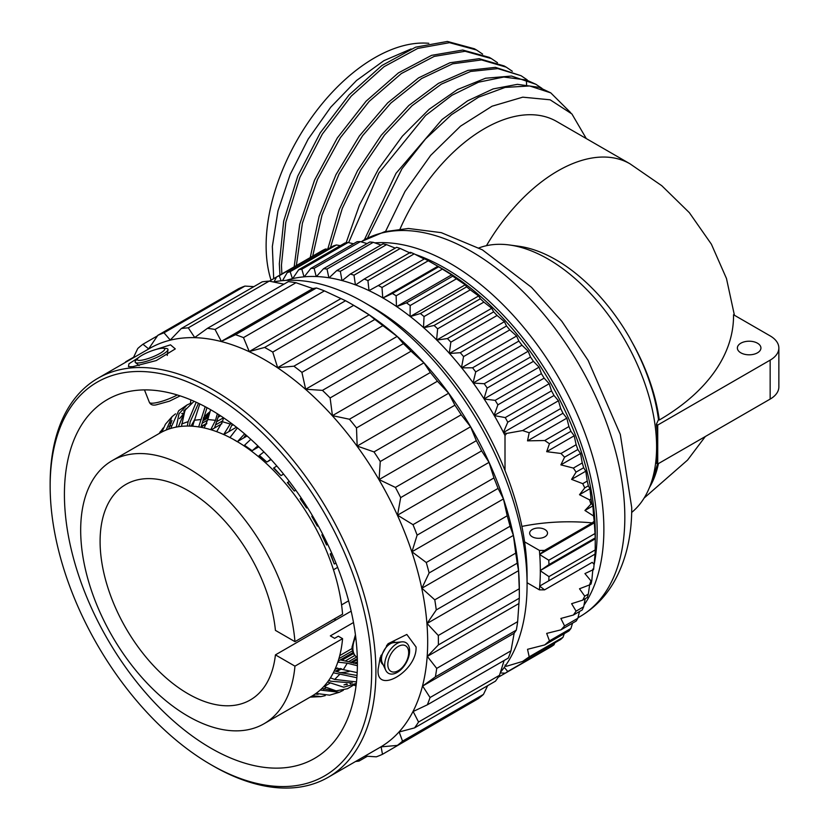 <?xml version="1.0" encoding="UTF-8"?>
<svg xmlns="http://www.w3.org/2000/svg" width="829" height="829" viewBox="0 0 829 829"><rect width="100%" height="100%" fill="white"/><g stroke="black" fill="none" stroke-linecap="round" stroke-linejoin="round"><path stroke-width="1.24" d="M428.821 43.305A153.396 88.558 120 0 0 320.357 105.925A153.396 88.558 120 0 0 266.119 245.705A153.396 88.558 120 0 0 271.052 280.181M411.111 48.942L383.9 60.672L356.543 80.486L330.75 107.179L308.139 139.168L290.171 174.494L277.964 211.001L272.347 246.441L273.694 278.658M281.86 273.943L281.456 265.031L285.818 222.307L299.87 177.385L322.336 134.101L351.227 96.143L383.982 66.745L417.733 48.414L449.515 42.673L476.53 49.999L474.406 48.776L447.391 41.45L415.619 47.18L381.868 65.522L349.102 94.92L320.212 132.878L297.746 176.162L283.694 221.084L279.332 263.798L279.943 275.052M482.633 54.123L476.53 49.999M296.357 265.57L302.419 223.219L317.538 179.396L340.429 137.655L369.164 101.407L401.319 73.574L434.22 56.403L465.1 51.274L491.379 58.579L489.255 57.356L462.748 50.041L431.598 55.346L398.438 72.879L366.086 101.19L337.299 137.966L314.533 180.173L299.725 224.348L294.181 266.834M312.678 256.151L322.004 215.115L339.071 173.966L362.594 135.718L390.801 103.128L421.557 78.568L452.572 63.823L481.514 59.926L506.229 67.149L512.332 71.273M491.379 58.579L497.483 62.703M348.615 242.628L378.884 173.002L425.567 115.511L451.981 95.262L478.551 82.195L503.804 77.024L526.363 79.988L535.928 84.299L542.031 88.423M330.45 247.633L342.304 208.369L360.739 170.007L384.511 135.044L411.992 105.791L441.349 84.123L470.613 71.46L497.794 68.6L521.078 75.729L527.182 79.843M506.229 67.149L504.105 65.926L479.172 58.683L449.95 62.755L418.655 77.843L387.692 102.869L359.403 135.977L335.942 174.743L319.124 216.286L310.233 257.56M521.078 75.729L495.441 67.356L467.97 70.372L438.427 83.366L408.842 105.49L381.226 135.282L357.475 170.774L339.237 209.602L327.756 249.187M535.928 84.299L511.514 76.05L485.556 78.227L457.546 89.511L429.225 109.221L402.345 136.194L378.604 168.784L359.454 205.053L346.107 242.804M550.777 92.869L539.099 87.335L517.4 84.34L493.151 88.91L467.597 100.837L442.023 119.552L396.013 173.334L364.377 239.788M367.423 238.182L401.951 168.805L425.505 138.982L451.536 114.661L478.582 97.159L505.11 87.418L529.648 85.967L550.777 92.879L570.684 112.682M586.3 138.588L571.917 113.967L550.135 99.801L522.767 97.169L492.043 106.216L460.478 126.184L430.655 155.396L404.987 191.478L385.547 231.457M486.447 245.695A144.391 83.366 -60 0 1 557.782 170.961A144.391 83.366 -60 0 1 629.978 163.8L556.684 121.48A144.391 83.366 120 0 0 400.075 228.939M657.542 463.898L653.034 478.758L649.459 487.514A153.396 88.558 60 0 0 656.599 446.955A153.396 88.558 -120 0 0 509.431 244.98A153.396 88.558 -120 0 0 478.955 247.923M509.431 244.98L518.85 246.265A147.013 84.879 60 0 1 629.439 337.372L632.144 342.356C646.237 368.159 655.024 393.899 658.516 419.578L656.381 424.272A151.22 87.304 60 0 1 657.718 444.52A151.22 87.304 60 0 1 656.381 463.224L657.718 464.002L770.151 399.091A29.699 17.15 0 0 0 778.856 386.967L778.856 348.014A29.699 17.15 0 0 0 770.151 335.89L733.53 314.74A256.275 147.956 180 0 1 659.283 420.013A144.391 83.729 -120.2 0 0 632.144 342.356M658.433 463.587A144.391 83.729 -120.2 0 1 649.449 487.525A153.396 88.558 60 0 1 631.667 512.446M659.283 420.013L658.516 419.578M657.718 464.002L657.718 425.049L770.151 360.138A29.699 17.15 0 0 0 778.856 348.014M656.381 424.272L657.718 425.049M740.825 352.822A11.772 6.798 180 0 1 737.375 348.014A11.772 6.798 180 0 1 744.639 341.735A11.772 6.798 180 0 1 757.478 343.206A11.772 6.798 180 0 1 760.929 348.014A11.772 6.798 180 0 1 753.654 354.294A11.772 6.798 180 0 1 740.825 352.822M583.979 605.17A217.074 125.324 60 0 0 603.875 529.389A217.074 125.324 -120 0 0 374.801 242.866M591.833 580.321L590.932 580.849L589.533 584.911L591.036 584.041A228.856 132.132 60 0 0 591.833 580.321L592.89 568.995M588.341 594.092L584.756 596.165L582.735 600.134L587.222 597.533A228.856 132.132 60 0 0 588.341 594.092L589.637 584.849M583.668 606.776L576.093 611.149L573.367 615.045L582.248 609.916A228.856 132.132 60 0 0 583.668 606.776L585.201 598.704M577.844 618.268L564.57 625.936L560.984 629.833L576.134 621.076A228.856 132.132 60 0 0 577.844 618.268L579.492 611.501M570.932 628.486L549.451 640.879L544.726 644.921L568.932 630.952A228.856 132.132 60 0 0 570.932 628.486L572.528 623.159M562.964 637.346L529.203 656.837L522.591 661.449L560.705 639.439A228.856 132.132 60 0 0 562.964 637.346L564.321 633.605M500.26 672.92L505.255 673.2L551.503 646.496A228.856 132.132 60 0 0 554.01 644.786L554.87 642.807M544.145 650.744L498.208 677.272M590.932 580.849L584.932 573.585L593.616 569.502L595.035 554.114A228.856 132.132 60 0 0 595.201 549.917L595.284 533.503A216.037 124.733 -120 0 0 442.52 268.907L428.261 260.772L382.003 287.466A228.856 132.132 -120 0 0 378.293 285.518L369.019 290.627A222.7 128.578 -120 0 0 355.631 284.927L355.403 284.844A222.7 128.578 -120 0 0 342.222 280.606L341.983 280.544A222.7 128.578 -120 0 0 329.113 277.798L328.885 277.767A222.7 128.578 -120 0 0 316.419 276.534L316.201 276.523A222.7 128.578 -120 0 0 304.233 276.803L304.025 276.824A222.7 128.578 -120 0 0 292.637 278.627L292.44 278.668A222.7 128.578 -120 0 0 286.254 280.378M594.196 564.435L592.227 562.342L544.56 589.854L539.638 586.093L594.683 554.311M589.533 584.911L579.502 588.777L584.756 596.165M582.735 600.134L571.606 603.688L576.093 611.149M573.367 615.045L560.881 618.455L564.57 625.936M560.984 629.833L546.684 633.397L549.451 640.879M544.726 644.921L527.524 649.314L529.203 656.837M522.591 661.449L506.643 666.205L505.006 665.024M539.638 586.093L539.741 586.03A222.7 128.578 -120 0 0 540.332 570.798L540.332 570.528A222.7 128.578 -120 0 0 539.741 554.611L539.72 554.321A222.7 128.578 -120 0 0 539.41 550.404L524.581 541.845M527.078 582.725L539.41 589.844A222.7 128.578 -120 0 0 539.72 586.3M505.006 470.54L505.006 435.505A222.7 128.578 -120 0 0 503.566 432.665L503.41 432.365A222.7 128.578 -120 0 0 494.302 415.609L494.125 415.308A222.7 128.578 -120 0 0 484.177 399.039L483.991 398.749A222.7 128.578 -120 0 0 473.286 383.081L473.09 382.811A222.7 128.578 -120 0 0 461.701 367.858L461.494 367.599A222.7 128.578 -120 0 0 449.525 353.496L449.308 353.247A222.7 128.578 -120 0 0 436.831 340.087L436.603 339.859A222.7 128.578 -120 0 0 423.733 327.745L423.505 327.538A222.7 128.578 -120 0 0 410.324 316.554L410.086 316.367A222.7 128.578 -120 0 0 396.708 306.606L396.469 306.45A222.7 128.578 -120 0 0 382.977 297.984L382.739 297.839A222.7 128.578 -120 0 0 369.257 290.741M593.616 516.001L592.89 505.887L591.833 503.628A228.856 132.132 -120 0 0 591.036 498.975L589.533 499.846L590.932 504.146L584.932 510.477L593.616 516.001L594.196 521.192L592.227 522.892A142.816 82.454 0 0 0 521.897 526.415M592.227 522.892L544.56 550.415L539.41 550.404M532.27 536.798A8.922 5.15 0 0 0 542 537.907A8.922 5.15 0 0 0 547.513 533.151A8.922 5.15 0 0 0 544.891 529.503A8.922 5.15 0 0 0 535.171 528.394A8.922 5.15 0 0 0 529.658 533.151A8.922 5.15 0 0 0 532.27 536.798M505.006 435.505L506.643 433.412L503.566 432.665M591.036 498.975L589.916 488.695L588.341 485.815A228.856 132.132 -120 0 0 587.222 481.079L585.792 471.193L583.668 467.732A228.856 132.132 -120 0 0 582.248 462.955L580.538 453.515L577.844 449.515A228.856 132.132 -120 0 0 576.134 444.727L574.196 435.795L570.932 431.318A228.856 132.132 -120 0 0 568.932 426.552L566.818 418.158L562.964 413.256A228.856 132.132 -120 0 0 560.705 408.552L522.591 430.562L506.643 433.412M522.591 430.562L529.203 432.748L527.524 440.852L566.818 418.158M568.932 426.552L544.726 440.52L527.524 440.852M544.726 440.52L549.451 443.712L546.684 451.681L574.196 435.795M576.134 444.727L560.984 453.473L546.684 451.681M560.984 453.473L564.57 457.183L560.881 464.862L580.538 453.515M582.248 462.955L573.367 468.074L560.881 464.862M573.367 468.074L576.093 472.095L571.606 479.38L585.792 471.193M587.222 481.079L582.735 483.67L571.606 479.38M582.735 483.67L584.756 487.877L579.502 494.716L589.916 488.695M589.533 499.846L579.502 494.716M503.41 432.541L558.466 400.759L554.01 395.485L507.762 422.189A228.856 132.132 -120 0 0 505.255 417.578L494.302 415.609M560.705 408.552L558.466 400.759M503.41 432.365L507.762 422.189M494.136 415.495L549.192 383.713L544.145 378.128L497.897 404.832A228.856 132.132 -120 0 0 495.162 400.355L484.177 399.039M554.01 395.485A228.856 132.132 -120 0 0 551.503 390.873L549.192 383.713M551.503 390.873L505.255 417.578M494.125 415.308L497.897 404.832M484.022 398.946L539.068 367.164L533.441 361.33L487.183 388.024A228.856 132.132 -120 0 0 484.24 383.723L473.286 383.081M544.145 378.128A228.856 132.132 -120 0 0 541.41 373.651L539.068 367.164M541.41 373.651L495.162 400.355M483.991 398.749L487.183 388.024M473.131 383.008L528.177 351.227L521.969 345.196L475.722 371.9A228.856 132.132 -120 0 0 472.582 367.796L461.701 367.858M533.441 361.33A228.856 132.132 -120 0 0 530.498 357.019L528.177 351.227M530.498 357.019L484.24 383.723M473.09 382.811L475.722 371.9M461.546 367.807L516.602 336.025L509.825 329.88L463.577 356.584A228.856 132.132 -120 0 0 460.282 352.698L449.525 353.496M521.969 345.196A228.856 132.132 -120 0 0 518.84 341.092L516.602 336.025M518.84 341.092L472.582 367.796M461.494 367.599L463.577 356.584M449.37 353.455L504.415 321.673L497.099 315.476L450.852 342.17A228.856 132.132 -120 0 0 447.422 338.553L436.831 340.087M509.825 329.88A228.856 132.132 -120 0 0 506.529 325.994L504.415 321.673M506.529 325.994L460.282 352.698M449.308 353.247L450.852 342.17M436.686 340.066L491.732 308.284L483.887 302.098L437.639 328.802A228.856 132.132 -120 0 0 434.095 325.465L423.733 327.745M497.099 315.476A228.856 132.132 -120 0 0 493.669 311.849L491.732 308.284M493.669 311.849L447.422 338.553M436.603 339.859L437.639 328.802M423.588 327.735L478.644 295.953L470.292 289.849L424.044 316.554A228.856 132.132 -120 0 0 420.417 313.528L410.324 316.554M483.887 302.098A228.856 132.132 -120 0 0 480.343 298.761L478.644 295.953M480.343 298.761L434.095 325.465M423.505 327.538L424.044 316.554M410.189 316.564L465.235 284.782L456.416 278.824L410.168 305.528A228.856 132.132 -120 0 0 406.49 302.844L396.708 306.606M470.292 289.849A228.856 132.132 -120 0 0 466.675 286.824L465.235 284.782M466.675 286.824L420.417 313.528M410.086 316.367L410.168 305.528M396.573 306.637L451.629 274.855L442.375 269.104L396.127 295.808A228.856 132.132 -120 0 0 392.418 293.476L382.977 297.984M456.416 278.824A228.856 132.132 -120 0 0 452.738 276.14L451.629 274.855M452.738 276.14L406.49 302.844M396.469 306.45L396.127 295.808M382.863 298.025L437.909 266.244L438.665 266.783L437.909 266.244M442.375 269.104A228.856 132.132 -120 0 0 438.665 266.783L392.418 293.476M382.739 297.839L382.003 287.466M428.261 260.772A228.856 132.132 -120 0 0 424.552 258.814L378.293 285.518M369.019 290.627L367.931 280.575A228.856 132.132 -120 0 0 364.252 279.01L355.631 284.927M424.199 259.021L414.179 253.871L367.931 280.575M414.179 253.871A228.856 132.132 -120 0 0 410.5 252.306L364.252 279.01M355.403 284.844L354.004 275.187A228.856 132.132 -120 0 0 350.377 274.016L342.222 280.606M410.583 253.228L400.252 248.482L354.004 275.187M400.252 248.482A228.856 132.132 -120 0 0 396.625 247.311L350.377 274.016M341.983 280.544L340.325 271.321A228.856 132.132 -120 0 0 336.781 270.565L329.113 277.798M395.236 248.12L386.573 244.617L340.325 271.321M386.573 244.617A228.856 132.132 -120 0 0 383.029 243.871L336.781 270.565M328.885 277.767L326.999 269.031A228.856 132.132 -120 0 0 323.569 268.689L316.419 276.534M381.008 245.032L373.257 242.327L326.999 269.031M373.257 242.327A228.856 132.132 -120 0 0 369.827 241.995L323.569 268.689M316.201 276.523L314.139 268.327A228.856 132.132 -120 0 0 310.844 268.409L304.233 276.803M367.071 243.581L360.387 241.622L314.139 268.327M360.387 241.622A228.856 132.132 -120 0 0 357.102 241.705L310.844 268.409M304.025 276.824L301.839 269.207A228.856 132.132 -120 0 0 298.709 269.705L292.637 278.627M353.496 243.778L348.087 242.503L301.839 269.207M348.087 242.503A228.856 132.132 -120 0 0 344.957 243.001L298.709 269.705M292.44 278.668L290.181 271.674A228.856 132.132 -120 0 0 287.238 272.586L282.502 280.648M340.346 245.664L336.429 244.969L290.181 271.674M336.429 244.969A228.856 132.132 -120 0 0 333.486 245.881L287.238 272.586M281.072 280.782L279.259 275.705A228.856 132.132 -120 0 0 276.523 277.021L274.098 281.819M327.642 249.249L325.507 249.001L279.259 275.705M325.507 249.001A228.856 132.132 -120 0 0 322.771 250.317L269.394 281.145M505.255 673.2A228.856 132.132 -120 0 0 507.762 671.49L504.27 667.376M554.01 644.786L507.762 671.49M505.11 666.205L506.643 666.205M540.228 570.601L595.284 538.819L595.201 537.907A228.856 132.132 -120 0 0 595.035 533.524L594.196 521.192M584.932 510.477L592.89 505.887M591.833 503.628L590.932 504.146M588.341 485.815L584.756 487.877M583.668 467.732L576.093 472.095M577.844 449.515L564.57 457.183M570.932 431.318L549.451 443.712M562.964 413.256L529.203 432.748M540.332 570.528L548.953 564.601A228.856 132.132 -120 0 0 548.788 560.228L539.741 554.611M595.201 537.907L548.953 564.601M539.638 554.425L594.683 522.643M595.035 533.524L548.788 560.228M539.72 554.321L544.56 550.415M595.201 549.917L548.953 576.621L540.332 570.798M595.035 554.114L548.788 580.808A228.856 132.132 -120 0 0 548.953 576.621M539.741 586.03L548.788 580.808M539.41 589.844L544.56 589.854M527.078 584.569A230.348 132.992 60 0 0 527.068 582.911A230.348 132.992 -120 0 0 364.19 302.45L372.252 307.103A218.949 126.412 -120 0 1 527.068 573.678A218.949 126.412 60 0 1 527.078 575.253L527.078 584.569A230.348 132.992 60 0 1 500.488 672.195M364.19 302.45A230.348 132.992 -120 0 0 273.425 281.953M351.092 303.818A237.923 137.365 -120 0 1 353.682 305.341L369.143 314.823L374.832 319.466A237.923 137.365 -120 0 1 382.853 325.652L397.164 336.408L403.391 343.641A237.923 137.365 -120 0 1 411.06 351.206L423.94 362.822L430.365 372.501A237.923 137.365 -120 0 1 437.443 381.216L448.665 393.236L454.924 405.184A237.923 137.365 -120 0 1 461.204 414.78L470.582 426.759L476.333 440.686A237.923 137.365 -120 0 1 481.618 450.883L489.037 462.354L493.939 477.939A237.923 137.365 -120 0 1 498.063 488.405L503.452 498.934L507.203 515.793A237.923 137.365 -120 0 1 510.053 526.239L513.4 535.399L515.721 553.119A237.923 137.365 -120 0 1 517.203 563.202L518.581 570.642L519.244 588.766A237.923 137.365 -120 0 1 519.327 593.512A237.923 137.365 60 0 1 519.327 595.222L519.327 589.036A230.348 132.992 60 0 0 519.327 587.378A230.348 132.992 -120 0 0 356.449 306.917L351.092 303.818A237.923 137.365 -120 0 0 345.548 300.73L324.429 290.886A237.923 137.365 -120 0 0 316.429 287.974L312.813 288.565L295.984 282.72A237.923 137.365 -120 0 0 288.368 281.611L207.437 328.346L194.711 337.527L188.287 327.838A237.923 137.365 -120 0 0 181.271 328.553L170.235 340.045L164.007 332.812A237.923 137.365 -120 0 0 157.821 335.341L148.629 348.874L142.951 344.232A237.923 137.365 -120 0 0 137.78 348.491L133.303 357.838M519.327 595.222A237.923 137.365 60 0 1 519.306 598.196L517.648 621.657A237.923 137.365 60 0 1 516.301 630.144L435.37 676.879A237.923 137.365 60 0 0 436.707 668.392L427.329 656.413L438.375 644.921A237.923 137.365 60 0 0 438.386 640.237A237.923 137.365 -120 0 0 438.303 635.491L427.08 623.47L436.272 609.937A237.923 137.365 -120 0 0 434.779 599.844L421.899 588.227L429.111 572.963A237.923 137.365 -120 0 0 426.261 562.518L411.951 551.762L417.132 535.14A237.923 137.365 -120 0 0 412.997 524.664L397.537 515.172L400.676 497.607A237.923 137.365 -120 0 0 395.402 487.421L379.081 479.587L380.262 461.515A237.923 137.365 -120 0 0 373.993 451.909L357.164 446.064L356.501 427.94A237.923 137.365 -120 0 0 349.423 419.236L332.439 415.64L330.118 397.93A237.923 137.365 -120 0 0 322.45 390.366L305.663 389.236L301.911 372.376A237.923 137.365 -120 0 0 293.891 366.2L277.642 367.651L272.741 352.066A237.923 137.365 -120 0 0 264.606 347.455L249.239 351.537L243.488 337.61A237.923 137.365 -120 0 0 235.498 334.709L221.312 341.393L215.053 329.455A237.923 137.365 -120 0 0 207.437 328.346M510.996 650.796L430.054 697.531A237.923 137.365 60 0 1 427.339 704.816L508.281 658.081A237.923 137.365 60 0 0 510.996 650.796L514.146 633.232L516.301 630.144M499.483 675.303L418.552 722.028A237.923 137.365 60 0 1 414.541 727.893L495.483 681.158A237.923 137.365 60 0 0 499.483 675.303L504.125 660.485M483.462 694.412L402.531 741.147A237.923 137.365 60 0 1 397.35 745.406L478.292 698.671A237.923 137.365 60 0 0 483.462 694.412L487.649 685.687M397.35 745.406L381.112 746.856L382.49 754.297L463.774 707.054M517.648 621.657L436.707 668.392M518.83 603.585L427.329 656.413M514.146 633.232L422.645 686.06L435.37 676.879M430.054 697.531L422.645 686.06M418.552 722.028L413.163 711.5L427.339 704.816M402.531 741.147L399.174 731.976L414.541 727.893M382.49 754.297A237.923 137.365 60 0 1 376.304 756.825L364.905 756.1M367.351 756.276L359.03 761.074L359.112 759.447M359.03 761.074A237.923 137.365 60 0 1 355.548 761.499M283.922 284.181L269.218 281.104A237.923 137.365 -120 0 0 262.213 281.829L181.271 328.553M253.892 286.637L244.938 286.088A237.923 137.365 -120 0 0 238.762 288.616L157.821 335.341M269.218 281.104L188.287 327.838M295.984 282.72L215.053 329.455M312.813 288.565L221.312 341.393M316.429 287.974L235.498 334.709M324.429 290.886L243.488 337.61M340.74 298.709L249.239 351.537M345.548 300.73L264.606 347.455M353.682 305.341L272.741 352.066M369.143 314.823L277.642 367.651M374.832 319.466L293.891 366.2M382.853 325.652L301.911 372.376M397.164 336.408L305.663 389.236M403.391 343.641L322.45 390.366M411.06 351.206L330.118 397.93M423.94 362.822L332.439 415.64M430.365 372.501L349.423 419.236M437.443 381.216L356.501 427.94M448.665 393.236L357.164 446.064M454.924 405.184L373.993 451.909M461.204 414.78L380.262 461.515M470.582 426.759L379.081 479.587M476.333 440.686L395.402 487.421M481.618 450.883L400.676 497.607M489.037 462.354L397.537 515.172M493.939 477.939L412.997 524.664M498.063 488.405L417.132 535.14M503.452 498.934L411.951 551.762M507.203 515.793L426.261 562.518M510.053 526.239L429.111 572.963M513.4 535.399L421.899 588.227M515.721 553.119L434.779 599.844M517.203 563.202L436.272 609.937M518.581 570.642L427.08 623.47M519.244 588.766L438.303 635.491M519.306 598.196L438.375 644.921M97.853 378.304L149.624 348.418A230.348 132.992 -120 0 1 326.471 409.433A230.348 132.992 -120 0 1 427.671 640.289A230.348 132.992 60 0 1 379.972 747.406L328.201 777.291A230.348 132.992 60 0 1 213.032 765.882L210.908 764.649A227.353 131.262 60 0 1 50.154 487.846A227.353 131.262 -120 0 1 50.144 486.208L50.144 483.763A230.348 132.992 -120 0 1 97.853 378.304A230.348 132.992 -120 0 1 274.7 439.318A230.348 132.992 -120 0 1 375.91 670.174A230.348 132.992 60 0 1 328.201 777.291M126.184 361.952L125.759 361.745A237.923 137.365 -120 0 0 125.2 362.522M378.179 668.868L380.169 657.708L388.013 643.75L406.821 634.454L416.065 646.993C417.246 671.386 375.34 695.583 378.179 668.868M152.971 350.398L170.505 344.833L175.302 348.905L156.256 360.563L132.63 366.698L128.454 366.677L128.941 363.807L138.661 357.527M383.102 664.63A12.756 7.43 119.6 0 1 380.625 658.9A12.756 7.43 -60.4 0 1 381.071 655.293M386.563 645.563A12.756 7.43 -60.4 0 1 395.671 642.465M401.796 641.853L393.557 642.672A12.456 7.254 -60.4 0 0 381.475 659.138A12.456 7.254 119.6 0 0 382.2 662.703L385.713 670.195A17.616 10.259 119.6 0 0 399.733 670.682A17.616 10.259 119.6 0 0 409.609 650.755A17.616 10.259 -60.4 0 0 401.796 641.853A17.616 10.259 -60.4 0 0 384.697 665.138A17.616 10.259 119.6 0 0 385.713 670.195M387.817 664.578A14.746 8.591 119.6 0 0 388.666 668.806A14.746 8.591 119.6 0 0 400.397 669.221A14.746 8.591 119.6 0 0 408.666 652.547A14.746 8.591 -60.4 0 0 402.117 645.097A14.746 8.591 -60.4 0 0 387.817 664.578M50.144 486.208A227.353 131.262 -120 0 1 210.203 392.987A227.353 131.262 -120 0 1 371.661 670.205A227.353 131.262 60 0 1 210.908 764.649M357.392 662.112A207.177 119.614 60 0 1 314.492 758.442A207.177 119.614 60 0 1 155.448 703.562A207.177 119.614 60 0 1 64.424 495.939A207.177 119.614 -120 0 1 107.324 399.609A207.177 119.614 -120 0 1 266.378 454.479A207.177 119.614 -120 0 1 357.392 662.112M189.52 426.023A207.177 119.614 -120 0 0 189.52 426.075L190.09 422.002L198.463 403.288M349.797 683.2A207.177 119.614 -120 0 0 350.667 683.604M353.89 685.044A207.177 119.614 -120 0 0 356.024 685.956M190.857 399.879A207.177 119.614 -120 0 0 190.452 403.329M191.147 425.961A151.894 87.698 60 0 1 194.038 420.914M357.403 662.63A145.894 84.226 60 0 1 355.289 663.532M203.395 417.899A145.894 84.226 60 0 1 209.727 411.878M349.009 671.531A151.894 87.698 60 0 1 340.294 672.651M351.164 611.16L275.425 654.879A124.443 71.843 60 0 1 250.296 699.966A124.443 71.843 60 0 1 125.863 628.123A124.443 71.843 60 0 1 125.863 484.437A124.443 71.843 60 0 1 216.783 512.726A124.443 71.843 60 0 1 275.425 630.382L294.958 641.656A151.894 87.698 -120 0 0 224.224 496.281A151.894 87.698 -120 0 0 112.133 460.665A151.894 87.698 -120 0 0 112.133 636.05A151.894 87.698 -120 0 0 264.026 723.748A151.894 87.698 -120 0 0 294.958 666.153L342.584 638.662A151.894 87.698 60 0 1 311.652 696.246L264.026 723.748M112.133 460.665L159.759 433.163A151.894 87.698 60 0 1 271.85 468.789A151.894 87.698 60 0 1 342.584 614.165L294.958 641.656M341.569 604.901L348.615 600.828M334.077 619.076A124.443 71.843 -120 0 0 335.973 619.926M342.584 638.662L338.325 636.195L334.605 638.34L330.346 635.874L353.496 622.517M275.425 654.879L294.958 666.153M209.136 413.598A145.894 84.226 -120 0 0 205.457 417.702M353.527 663.2A145.894 84.226 -120 0 0 357.392 661.988M139.096 362.915A17.616 3.606 158.5 0 1 135.407 362.511A17.616 3.606 158.5 0 1 135.956 360.346L137.956 358.201A14.746 3.015 158.5 0 1 148.35 352.159A14.746 3.015 158.5 0 1 161.427 348.315A14.746 3.015 -21.5 0 1 163.178 348.263L166.111 348.47A17.616 3.606 -21.5 0 1 167.986 349.672A17.616 3.606 -21.5 0 1 157.033 357.299A17.616 3.606 -21.5 0 1 139.096 362.915M137.956 358.201A14.746 3.015 158.5 0 0 137.49 360.014A14.746 3.015 158.5 0 0 140.578 360.346A14.746 3.015 -21.5 0 0 155.593 355.651A14.746 3.015 -21.5 0 0 164.753 349.268A14.746 3.015 -21.5 0 0 163.178 348.263M133.593 357.226L125.759 361.745M157.469 335.849L142.951 344.232M244.938 286.088L164.007 332.812M352.076 648.496L339.735 655.625M342.325 660.008L353.517 653.553M220.172 415.547L218.255 416.655M206.856 423.225L201.271 426.458M222.669 420.821L216.151 424.583M233.25 424.738L231.819 425.567M352.47 650.848L338.895 658.682M333.465 569.772L337.641 567.357M345.755 660.713L354.853 655.449M338.128 661.169L353.04 652.568M356.698 656.982L348.543 661.718M337.579 668.008L334.895 669.552M335.828 671.044L340.325 668.443M350.688 662.464L357.34 658.62M357.361 659.739L351.786 662.775M341.424 668.754L336.968 671.335M337.102 671.376L341.569 668.796M208.39 416.324L203.188 419.329M193.002 425.215L191.385 426.147M203.012 420.759L208.069 417.837M207.716 420.034L202.545 423.018M200.763 427.256L206.608 423.878M218.068 417.267L220.576 415.816M223.488 417.754L217.094 421.443M211.281 429.836L221.892 423.712M223.747 434.551L236.462 427.215M244.607 433.857L237.622 441.453L247.083 435.992M257.84 445.867L252.534 450.437L258.803 446.821M244.192 445.556L252.14 450.665L244.192 445.556L250.824 439.308M270.803 459.235L267.239 461.826L271.124 459.587M259.052 455.691L266.845 462.054L259.052 455.691L263.912 451.929M283.518 474.022L281.414 475.38L283.591 474.126M273.549 468.126L281.021 475.608L273.549 468.126L276.782 465.96M295.798 490.167L294.751 490.809L295.808 490.188M287.362 482.592L294.357 491.037L287.362 482.592L289.311 481.4M306.554 507.99L300.202 498.778L306.948 507.762L307.424 507.483L306.948 507.762L300.595 498.55L301.321 498.125M311.787 516.322L317.362 526.104L311.787 516.322L312.543 515.876M322.253 534.612L322.74 534.332L321.859 534.84L326.543 544.974L322.253 534.612M330.626 553.689L331.714 553.078L330.201 553.938L334.274 563.989L330.595 553.71M357.403 663.791L340.315 659.884M357.392 665.739L347.268 663.2L337.817 662.112M357.185 672.63L335.579 667.998M356.874 677.707L333.331 672.775M356.491 681.925L334.688 679.438L330.429 677.853M357.03 675.448L340.222 672.609L334.325 670.775M356.325 683.417L343.755 687.2L327.569 682.008M356.242 683.479L347.527 688.702L336.077 690.858L323.838 686.474M352.418 682.951L330.698 681.22L328.833 680.257M351.175 683.106L350.48 683.77M347.392 684.599L346.823 683.966L346.139 684.785M335.704 690.826L321.849 688.505M343.341 690.288L339.372 692.277L320.201 690.049M334.481 690.671L333.704 691.106M339.372 692.277L329.662 695.158L315.994 693.438M346.823 683.966L343.983 684.93M330.678 689.769L329.165 690.951M318.139 694.339L315.217 693.987M333.227 690.433L332.481 691.168M325.227 695.635L320.978 696.619L312.585 695.697M325.652 687.573L323.704 689.396M316.709 693.759L315.725 694.08M320.978 696.619L310.129 697.127M170.815 425.65L169.075 426.51M171.23 423.111L170.183 423.495M163.168 428.013L159.437 433.349M183.178 414.324L179.478 418.635M171.572 421.723L170.826 422.251M175.551 413.837L172.1 416.604L165.458 424.179L161.852 432.023M183.623 413.122L181.696 413.598M171.955 420.458L168.505 429.163M184.121 411.951L183.717 410.832M172.1 416.604L166.163 430.044M191.157 403.081L187.105 404.915L178.971 413.816L176.349 427.08M185.271 409.713L184.432 410.044M187.105 404.915L178.722 410.687L170.65 428.469M185.903 408.687L178.411 426.728M194.1 401.277L184.971 410.262L181.478 426.344M196.183 402.22L188.11 421.629L187.344 426.044M199.81 403.941L192.556 426.22M205.209 406.697L198.67 426.914M207.001 407.671L200.908 427.173M210.628 409.702L207.799 419.505L204.203 427.951M217.353 413.754L215.509 420.324L210.742 429.671M218.918 414.738L214.514 427.971M223.561 417.806L222.452 421.733L216.68 431.66M230.887 422.977L223.675 434.52M232.286 424.013L228.877 431.598M237.374 427.93L229.975 437.546M245.736 434.821L243.674 437.961M318.129 525.659L312.181 516.094M327.693 544.321L326.937 544.757M335.952 563.098L334.274 563.989M526.363 79.988L526.581 84.641M770.151 399.091L770.151 360.138M362.791 240.679A217.074 125.324 -120 0 1 530.073 298.834A217.074 125.324 -120 0 1 624.828 517.286A217.074 125.324 60 0 1 579.865 616.662C593.637 608.6 604.755 597.471 613.242 583.264C625.657 561.958 631.812 536.757 631.729 507.669L620.31 434.417L588.082 360.335L561.865 321.331L531.503 287.331L482.395 249.85L441.266 232.648L408.407 228.472L384.594 231.705L360.895 241.767M415.205 254.389A215.063 124.174 -120 0 1 597.16 531.627A215.063 124.174 60 0 1 594.196 564.414M593.056 569.761A215.063 124.174 60 0 1 592.694 571.295M409.878 252.669A215.063 124.174 -120 0 0 408.49 252.254M357.299 657.335L356.978 657.148A19.129 11.14 -60.4 0 1 352.885 648.319A19.129 11.14 -60.4 0 1 355.703 636.962M177.282 394.967A19.129 3.907 158.5 0 1 153.634 403.122A19.129 3.907 158.5 0 1 149.365 402.334L144.464 389.899M237.229 441.681L233.187 439.266M252.14 450.665L244.586 445.328M266.845 462.054L259.446 455.463M281.021 475.608L273.943 467.898M294.357 491.037L287.756 482.364M343.413 669.521L347.268 663.2M334.688 679.438L339.579 674.474M324.139 686.661L329.973 683.158M176.349 426.707L175.447 427.256M188.11 421.629L181.644 423.982M201.26 419.495L194.09 420.262M215.509 420.324L207.799 419.505M230.555 424.116L222.452 421.733M644.133 498.042L687.562 460.074L705.334 436.51M629.978 163.8L661.811 185.737L689.355 212.68L711.375 244.172L726.473 278.503L734.421 315.258M579.865 616.662L577.968 617.76M382.107 663.728L382.894 664.174M394.397 642.071L395.174 642.506M356.978 657.148C353.869 655.418 352.211 652.071 352.014 647.117L355.423 634.776M180.162 395.879L169.479 401.163L156.059 404.884C152.785 405.568 150.546 404.718 149.365 402.334M139.137 365.63L135.407 362.511M167.261 355.444L167.986 349.672M208.483 415.961L203.229 418.987M193.147 424.811L190.877 426.127M159.251 433.463L160.474 431.401"/></g></svg>
